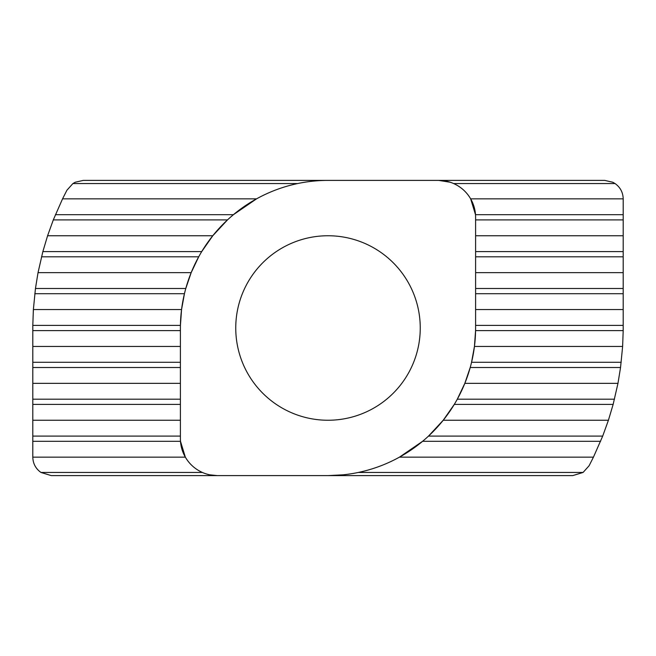 <?xml version="1.0" encoding="UTF-8"?>
<svg xmlns="http://www.w3.org/2000/svg" width="656" height="656" viewBox="0 0 656 656"><rect width="100%" height="100%" fill="white"/><g stroke="black" fill="none" stroke-linecap="round" stroke-linejoin="round"><path stroke-width="0.98" d="M32.8 457.15C32.989 463.595 35.703 468.696 40.943 472.451L202.384 472.451C195.086 469.155 189.404 464.054 185.345 457.15L32.8 457.15L32.808 325.392L33.374 309.55L35.457 288.492L38.032 272.65L42.861 251.592L47.585 235.75L53.3 219.908L62.55 198.85L256.545 198.85C269.493 191.7 283.203 186.599 297.668 183.549L72.923 183.549L75.194 182.245L83.23 180.4L328 180.4A147.6 147.6 0 0 0 180.4 328L180.4 438.7A36.9 36.9 0 0 0 217.3 475.6L328 475.6L343.227 474.813M475.567 215.701L475.6 217.3A36.9 36.9 0 0 0 438.7 180.4L604.75 180.4L612.794 182.245L615.057 183.549L453.616 183.549C460.914 186.845 466.596 191.946 470.655 198.85L623.2 198.85C623.011 192.405 620.297 187.304 615.057 183.549M235.75 328A92.25 92.25 0 0 0 328 420.25A92.25 92.25 0 0 0 420.25 328A92.25 92.25 0 0 0 328 235.75A92.25 92.25 0 0 0 235.75 328M33.374 309.55L181.556 309.55L180.425 325.392L32.808 325.392M471.5 362.563L474.444 346.45L475.575 330.608L623.192 330.608L623.2 198.85M475.6 309.55L623.2 309.55M32.8 346.45L180.4 346.45M474.444 346.45L622.626 346.45L620.543 367.508L617.968 383.35L613.139 404.408L608.415 420.25L602.7 436.092L593.45 457.15L589.088 465.76L583.077 472.451L572.77 475.6L328 475.6A147.6 147.6 0 0 0 475.6 328L475.6 217.3M623.192 330.608L622.626 346.45M184.5 293.437L181.556 309.55M38.032 272.65L191.175 272.65L185.787 288.501M475.6 272.65L623.2 272.65M41.517 256.808L198.702 256.808L191.175 272.65M47.585 235.75L212.782 235.75L201.72 251.592L42.861 251.592M475.6 235.75L623.2 235.75M53.3 219.908L227.493 219.908L212.782 235.75M256.545 198.85L233.413 214.692L55.416 214.692M470.655 198.85L475.51 214.692L623.2 214.692M72.923 183.549L66.912 190.24L62.55 198.85M614.483 399.192L457.298 399.192L464.825 383.35L470.213 367.499M32.8 383.35L180.4 383.35M464.825 383.35L617.968 383.35M32.8 420.25L180.4 420.25M602.7 436.092L428.507 436.092L443.218 420.25L454.28 404.408L613.139 404.408M443.218 420.25L608.415 420.25M180.433 440.299L180.4 438.7M185.345 457.15L180.49 441.308L32.8 441.308M583.077 472.451L358.332 472.451C372.797 469.401 386.507 464.3 399.455 457.15L422.587 441.308L600.584 441.308M399.455 457.15L593.45 457.15M450.221 182.245L438.7 180.4L328 180.4M209.715 474.813L217.3 475.6L51.25 475.6L40.943 472.451M475.6 325.392L623.2 325.392M32.8 330.608L180.4 330.608M34.801 293.708L184.443 293.708M475.6 293.708L623.2 293.708M35.457 288.492L185.787 288.492M475.6 288.492L623.2 288.492M475.6 256.808L623.2 256.808M475.6 251.592L623.2 251.592M475.6 219.908L623.2 219.908M32.8 362.292L180.4 362.292M32.8 367.508L180.4 367.508M470.213 367.508L620.543 367.508M471.557 362.292L621.199 362.292M32.8 399.192L180.4 399.192M32.8 404.408L180.4 404.408M32.8 436.092L180.4 436.092"/></g></svg>
